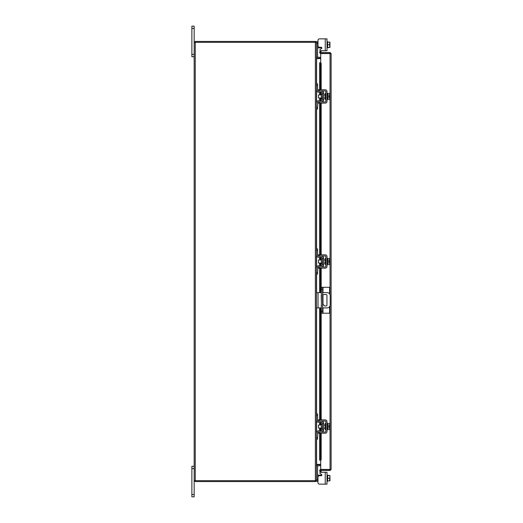 <?xml version="1.0" encoding="UTF-8"?>
<svg xmlns="http://www.w3.org/2000/svg" width="523" height="523" viewBox="0 0 523 523"><rect width="100%" height="100%" fill="white"/><g stroke="black" fill="none" stroke-linecap="round" stroke-linejoin="round"><path stroke-width="0.78" d="M194.177 468.608L191.882 468.608L191.882 466.287L194.177 466.287M194.177 496.85L191.882 496.85L191.882 494.529L194.177 494.529L194.177 496.85M191.882 468.608L191.882 494.529M320.606 472.282L327.012 472.282L327.012 484.141L325.241 484.141L325.241 472.282L320.606 472.282A0.732 0.732 0 0 0 320.239 473.655L321.468 474.361A0.732 0.732 0 0 1 321.102 475.734L319.494 475.734A1.53 1.53 0 0 0 317.971 477.257L317.971 482.618L317.971 481.271L317.971 482.618L317.971 481.271L317.971 482.618L317.971 481.271L316.441 481.271L316.441 480.657L194.177 480.657L194.177 494.529M194.177 28.471L191.882 28.471L191.882 26.15L194.177 26.15L194.177 42.343L316.441 42.343L316.441 41.729L317.598 41.729L317.598 57.21L316.441 57.21M194.177 56.713L191.882 56.713L191.882 54.392L194.177 54.392M191.882 28.471L191.882 54.392M322.619 306.02A0.765 0.765 0 0 0 322.619 305.197M321.397 305.112A0.765 0.765 0 0 0 321.397 306.112M322.619 307.897L327.137 307.897A3.06 3.06 0 0 0 330.196 304.844L330.196 295.672A3.06 3.06 0 0 0 327.137 292.612L322.619 292.612M321.397 292.612L318.03 292.612L318.03 307.897L321.397 307.897M316.441 292.612L318.03 292.612M318.03 307.897L316.441 307.897M322.619 294.521L326.182 294.521A0.758 0.758 0 0 1 326.94 295.279L326.94 305.229A0.758 0.758 0 0 1 326.182 305.988L324.659 305.988L322.619 303.843M321.397 302.549L321.22 295.279A0.758 0.758 0 0 1 321.397 294.789M322.985 307.897L322.985 313.218L321.397 313.218L321.397 287.297L329.588 287.297L329.588 293.848M322.619 287.297L322.619 313.218M322.985 313.218L329.588 313.218L329.588 306.668M322.305 259.062L321.364 259.062L321.364 263.938L322.305 263.938L322.554 258.82M316.441 250.373L316.441 248.909L317.598 248.909L317.598 250.373L316.441 250.373L316.441 255.021A2.262 2.262 0 0 0 318.703 257.283L321.573 257.283A0.981 0.981 0 0 1 322.554 258.257L322.554 264.743A0.981 0.981 0 0 1 321.573 265.717L318.703 265.717A2.262 2.262 0 0 0 316.441 267.979L316.441 272.627L317.598 272.627L317.598 274.091L316.441 274.091L316.441 272.627M318.2 267.005A1.098 1.098 0 0 1 318.703 266.88L321.573 266.88A2.138 2.138 0 0 0 323.717 264.743L323.717 258.257A2.138 2.138 0 0 0 321.573 256.12L318.703 256.12A1.098 1.098 0 0 1 318.2 255.995M317.971 255.839A1.098 1.098 0 0 1 317.598 255.021L317.598 250.373M317.879 267.246L317.598 272.627M317.598 267.979A1.098 1.098 0 0 1 317.971 267.161M323.717 258.257L322.554 258.257M322.554 264.743L323.717 264.743M316.441 267.979L316.559 267.246M316.559 255.754L316.441 255.021L316.559 255.754M327.012 264.56L327.627 264.56L327.627 258.44L329.712 258.414L329.712 259.957L327.627 259.957L329.712 259.957L329.928 261.042L329.948 259.251M325.855 264.56L325.241 264.56L325.241 258.44L325.855 258.44M321.364 259.97L318.455 259.97L318.455 263.03L321.364 263.03M327.627 263.043L329.712 263.043L327.627 263.043M329.948 263.749L329.928 261.958L329.712 264.586L327.627 264.586M329.928 261.958L328.712 261.958L328.712 261.042L329.928 261.042M329.948 259.114L329.712 258.414L329.948 259.114M329.712 264.586L329.948 263.886M319.494 268.162L317.971 268.162L317.971 267.005L319.494 267.005L319.494 268.162L325.241 268.162A1.772 1.772 0 0 0 327.012 266.39L327.012 256.61A1.772 1.772 0 0 0 325.241 254.838L319.494 254.838L319.494 255.995L325.241 255.995A0.615 0.615 0 0 1 325.855 256.61L325.855 266.39A0.615 0.615 0 0 1 325.241 267.005L319.494 267.005M319.494 255.995L317.971 255.995L317.971 254.838L319.494 254.838M322.305 424.114L321.364 424.114L321.364 428.991L322.305 428.991L322.554 423.865M316.441 415.425L316.441 413.961L317.598 413.961L317.598 415.425L316.441 415.425L316.441 420.074A2.262 2.262 0 0 0 318.703 422.336L321.573 422.336A0.981 0.981 0 0 1 322.554 423.31L322.554 429.788A0.981 0.981 0 0 1 321.573 430.769L318.703 430.769A2.262 2.262 0 0 0 316.441 433.031L316.441 437.679L317.598 437.679L317.598 439.143L316.441 439.143L316.441 437.679M318.2 432.05A1.098 1.098 0 0 1 318.703 431.933L321.573 431.933A2.138 2.138 0 0 0 323.717 429.788L323.717 423.31A2.138 2.138 0 0 0 321.573 421.172L318.703 421.172A1.098 1.098 0 0 1 318.2 421.048M317.971 420.891A1.098 1.098 0 0 1 317.598 420.074L317.598 415.425M317.879 432.299L317.598 437.679M317.598 433.031A1.098 1.098 0 0 1 317.971 432.207M323.717 423.31L322.554 423.31M322.554 429.788L323.717 429.788M316.441 433.031L316.559 432.299M316.559 420.806L316.441 420.074L316.559 420.806M327.012 429.605L327.627 429.605L327.627 423.493L327.012 423.493M325.855 429.605L325.241 429.605L325.241 423.493L325.855 423.493M321.364 425.022L318.455 425.022L318.455 428.082L321.364 428.082M327.627 428.095L329.712 428.095L327.627 428.095M327.627 425.003L329.712 425.003L327.627 425.009M329.948 428.795L329.928 427.01L329.712 429.638L327.627 429.638M329.928 427.01L328.712 427.01L328.712 426.095L329.928 426.095L329.712 423.467L327.627 423.467M329.712 423.467L329.948 424.166L329.712 423.467M329.712 429.638L329.948 428.938M329.928 426.095L329.948 424.303M319.494 433.214L317.971 433.214L317.971 432.05L319.494 432.05L319.494 433.214L325.241 433.214A1.772 1.772 0 0 0 327.012 431.442L327.012 421.662A1.772 1.772 0 0 0 325.241 419.891L319.494 419.891L319.494 421.048L325.241 421.048A0.615 0.615 0 0 1 325.855 421.662L325.855 431.442A0.615 0.615 0 0 1 325.241 432.05L319.494 432.05M319.494 421.048L317.971 421.048L317.971 419.891L319.494 419.891M317.879 475.159L317.598 474.426L317.723 475.119L317.598 474.426L317.879 475.159L317.598 474.426L317.879 475.159L318.703 475.159L318.703 475.956M325.241 484.141L319.494 484.141L325.241 484.141M321.835 475.002A0.732 0.732 0 0 1 321.815 475.159A0.732 0.732 0 0 0 321.468 474.361A0.732 0.732 0 0 1 321.815 475.159A0.732 0.732 0 0 0 321.468 474.361A0.732 0.732 0 0 1 321.815 475.159L318.703 475.159M327.012 481.271L327.627 481.271L327.627 475.544L329.948 475.577L327.012 475.159M316.441 465.79L317.598 465.79L317.598 481.271M327.627 480.885L329.712 480.885L327.627 480.885L327.627 475.544L329.712 475.538L329.948 476.754L329.712 478.212L327.627 478.212M329.712 480.885L329.712 478.212M329.948 480.853L329.948 479.669M329.948 479.428L329.948 476.996M329.948 476.754L329.948 475.577M317.971 482.618A1.53 1.53 0 0 0 319.494 484.141M325.241 38.859L327.012 38.859L327.012 50.718L325.241 50.718L325.241 38.859L319.494 38.859A1.53 1.53 0 0 0 317.971 40.382L317.971 45.743A1.53 1.53 0 0 0 319.494 47.266L321.102 47.266A0.732 0.732 0 0 1 321.835 47.998A0.732 0.732 0 0 0 321.815 47.841L317.879 47.841L317.598 48.574L317.879 47.841L318.703 47.841L318.703 47.044M317.598 41.729L317.971 41.729L317.971 40.382M327.012 41.729L327.627 41.729L327.627 47.456L327.627 42.115L329.712 42.115L327.627 42.115M327.012 47.841L329.712 47.456L327.627 47.462M329.712 42.115L329.712 44.788L327.627 44.788M329.712 47.462L329.712 44.788M329.948 43.331L329.948 42.147M329.948 46.004L329.948 43.572M329.948 47.423L329.948 46.246M321.815 47.841A0.732 0.732 0 0 1 321.468 48.639L320.239 49.345A0.732 0.732 0 0 0 320.606 50.718L325.241 50.718M321.468 48.639L320.239 49.345M320.723 53.424L320.723 52.509L330.046 52.509L330.046 53.424L320.723 53.424A1.072 1.072 0 0 1 319.788 51.836L320.723 52.509M320.723 62.799L320.723 53.594L331.118 53.581L331.118 469.419L320.723 469.406L320.723 460.201M330.203 469.419L331.118 469.419L330.046 470.491L330.046 305.778M330.046 294.73L330.046 53.594L331.118 53.581L330.046 52.509M330.046 470.491L320.723 470.491L321.187 471.766L320.396 472.223L319.795 471.184M330.046 469.576L320.723 469.576L320.723 470.491M319.651 89.786L319.651 62.767L320.586 62.767A1.223 0.615 90 0 1 321.187 63.989L320.396 63.989A1.223 0.615 -90 0 0 319.795 62.767L319.795 89.786M320.396 459.011L321.187 459.011A1.223 0.615 90 0 1 320.586 460.233L319.795 460.233A1.223 0.615 -90 0 0 320.396 459.011L320.396 433.214M320.579 460.233L319.788 460.233L319.795 433.214M320.396 430.769L320.396 428.082M320.396 425.022L320.396 422.336M320.396 419.891L320.396 307.897M320.396 292.612L320.396 268.162M320.396 265.717L320.396 263.03M320.396 259.97L320.396 257.283M320.396 254.838L320.396 103.109M320.396 100.664L320.396 97.978M320.396 94.918L320.396 92.231M320.396 89.786L320.396 63.989M321.187 459.011L321.187 433.214M321.187 430.769L321.187 428.082M321.187 425.022L321.187 422.336M321.187 419.891L321.187 307.897M321.187 292.612L321.187 268.162M321.187 265.717L321.187 263.03M321.187 259.97L321.187 257.283M321.187 254.838L321.187 103.109M321.187 100.664L321.187 97.978M321.187 94.918L321.187 92.231M321.187 89.786L321.187 63.989M319.795 51.816L320.396 50.777L321.187 51.234L320.579 52.293M320.723 469.576A1.072 1.072 0 0 0 319.788 471.164L320.579 470.707M320.723 464.372L316.598 464.372L316.598 439.143M316.598 83.857L316.598 58.628L320.723 58.628M316.441 480.657L316.441 42.343M194.177 480.657L194.177 42.343M320.723 57.327L316.441 57.17M320.723 58.243L316.598 58.243A1.072 1.072 0 0 1 316.441 58.23M315.526 42.343L315.526 41.435L195.092 41.435L195.092 42.343M316.428 42.343A1.072 1.072 0 0 0 315.526 41.441M316.441 464.77A1.072 1.072 0 0 1 316.598 464.757L320.723 464.757M316.441 465.83L320.723 465.673M315.526 480.657L315.526 481.565L195.092 481.565L195.092 480.657M315.526 481.559A1.072 1.072 0 0 0 316.428 480.657M322.305 94.009L321.364 94.009L321.364 98.886L322.305 98.886L322.554 93.767M316.441 85.321L316.441 83.857L317.598 83.857L317.598 85.321L316.441 85.321L316.441 89.969A2.262 2.262 0 0 0 318.703 92.231L321.573 92.231A0.981 0.981 0 0 1 322.554 93.212L322.554 99.69A0.981 0.981 0 0 1 321.573 100.664L318.703 100.664A2.262 2.262 0 0 0 316.441 102.926L316.441 107.575L317.598 107.575L317.598 109.039L316.441 109.039L316.441 107.575M318.2 101.952A1.098 1.098 0 0 1 318.703 101.828L321.573 101.828A2.138 2.138 0 0 0 323.717 99.69L323.717 93.212A2.138 2.138 0 0 0 321.573 91.067L318.703 91.067A1.098 1.098 0 0 1 318.2 90.95M317.971 90.793A1.098 1.098 0 0 1 317.598 89.969L317.598 85.321M317.879 102.194L317.598 107.575M317.598 102.926A1.098 1.098 0 0 1 317.971 102.109M323.717 93.212L322.554 93.212M322.554 99.69L323.717 99.69M316.441 102.926L316.559 102.194M316.559 90.701L316.441 89.969L316.559 90.701M327.012 99.507L327.627 99.507L327.627 93.395L327.012 93.395M325.855 99.507L325.241 99.507L325.241 93.395L325.855 93.395M321.364 94.918L318.455 94.918L318.455 97.978L321.364 97.978M327.627 97.991L329.712 97.991L327.627 97.997M327.627 94.905L329.712 94.905L327.627 94.905M329.948 98.697L329.928 96.905L329.712 99.533L327.627 99.533M329.928 96.905L328.712 96.905L328.712 95.99L329.928 95.99L329.712 93.362L327.627 93.362M329.712 93.362L329.948 94.062L329.712 93.362M329.712 99.533L329.948 98.834M329.928 95.99L329.948 94.205M319.494 103.109L317.971 103.109L317.971 101.952L319.494 101.952L319.494 103.109L325.241 103.109A1.772 1.772 0 0 0 327.012 101.338L327.012 91.558A1.772 1.772 0 0 0 325.241 89.786L319.494 89.786L319.494 90.95L325.241 90.95A0.615 0.615 0 0 1 325.855 91.558L325.855 101.338A0.615 0.615 0 0 1 325.241 101.952L319.494 101.952M319.494 90.95L317.971 90.95L317.971 89.786L319.494 89.786M321.397 311.309L322.619 311.309M322.619 289.206L321.397 289.206M322.985 287.297L322.985 292.612M322.985 294.521L322.985 304.229M316.441 479.8L317.598 479.8M321.573 475.557L321.573 475.159M317.598 43.2L316.441 43.2M321.573 47.841L321.573 47.443M319.795 430.769L319.795 428.082M319.795 425.022L319.795 422.336M319.795 419.891L319.795 307.897M319.795 292.612L319.795 268.162M319.795 265.717L319.795 263.03M319.795 259.97L319.795 257.283M319.795 254.838L319.795 103.109M319.795 100.664L319.795 97.978M319.795 94.918L319.795 92.231M316.598 432.201L316.598 420.904M316.598 413.961L316.598 307.897M316.598 292.612L316.598 274.091M316.598 267.148L316.598 255.852M316.598 248.909L316.598 109.039M316.598 102.096L316.598 90.799M315.369 480.657L315.369 42.343M195.249 480.657L195.249 42.343M327.012 258.44L327.627 258.44M323.717 259.97L325.241 259.97M323.717 263.03L325.241 263.03M323.717 425.022L325.241 425.022M323.717 428.082L325.241 428.082M319.651 92.231L319.651 94.918M319.651 97.978L319.651 100.664M319.651 103.109L319.651 254.838M319.651 257.283L319.651 259.97M319.651 263.03L319.651 265.717M319.651 268.162L319.651 292.612M319.651 307.897L319.651 419.891M319.651 422.336L319.651 425.022M319.651 428.082L319.651 430.769M319.651 433.214L319.651 460.233M323.717 94.918L325.241 94.918M323.717 97.978L325.241 97.978"/></g></svg>

